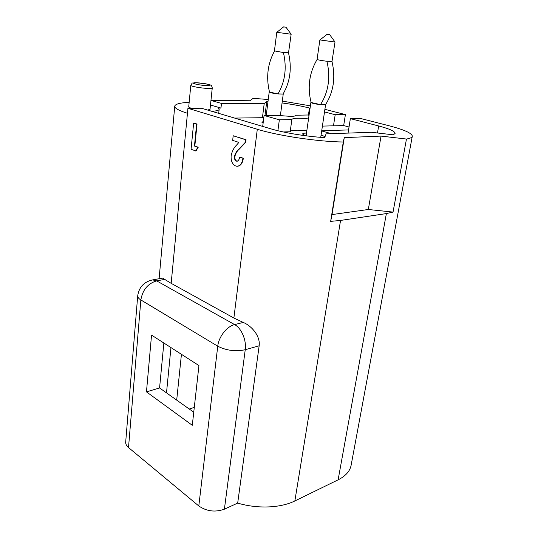 <?xml version="1.0" encoding="UTF-8"?>
<svg xmlns="http://www.w3.org/2000/svg" width="538" height="538" viewBox="0 0 538 538"><rect width="100%" height="100%" fill="white"/><g stroke="black" fill="none" stroke-linecap="round" stroke-linejoin="round"><path stroke-width="0.81" d="M307.023 135.932C304.562 135.287 303.129 134.682 302.726 134.13C302.41 133.532 303.398 133.189 305.692 133.094L306.485 133.081M321.072 135.125C323.661 135.892 324.791 136.551 324.454 137.103L323.459 137.52M188.73 106.84L188.724 106.907C188.777 107.311 189.726 107.768 191.568 108.286M309.027 115.381L307.608 115.004L296.041 115.226C295.981 115.932 294.172 116.322 290.607 116.383L276.586 115.34L264.077 115.475L279.35 119.792L277.904 130.727M211.824 111.312C216.693 111.01 219.141 110.31 219.161 109.221L218.253 108.071L220.97 108.064L210.472 105.031M189.154 102.381L188.892 102.348C179.611 102.839 174.89 104.184 174.715 106.389C174.89 108.367 179.134 110.667 187.453 113.296L187.93 108.293L201.542 108.259L271.044 128.891C284.239 132.873 307.151 136.612 324.676 137.594L326.089 133.881L371.294 132.274L393.386 134.836L395.134 133.337C394.751 131.205 389.27 128.75 378.685 125.973L350.373 118.636L360.554 118.468L388.792 125.697C403.87 129.597 411.711 133.074 412.323 136.127C412.263 137.412 410.312 138.38 406.466 139.039L381.052 136.101L344.266 137.62L343.271 142.005C318.247 141.729 278.22 135.764 257.298 129.261L187.93 108.293M207.628 110.068L210.022 109.348L212.261 87.936M263.129 123.034L261.925 122.287L263.324 121.46M263.802 117.688L234.629 118.084M349.034 127.002L343.681 125.562L322.423 126.1M321.724 130.761L348.563 129.927L350.373 118.636M290.231 131.433C291.69 130.035 297.218 129.826 306.815 130.801M283.331 131.965L290.19 131.749L291.845 119.503C292.726 118.057 298.281 117.869 308.523 118.925M331.415 133.693L321.697 130.949M268.011 101.447L266.774 101.346L264.205 103.572L221.474 103.431L210.95 100.451M310.063 108.192L309.444 108.03C301.65 106.04 292.517 104.352 282.053 102.953M333.479 125.818L335.194 114.702L324.542 111.938M335.194 114.702L345.409 114.587L324.932 109.348M210.97 100.303L249.861 100.761L253.102 98.353L268.26 99.49M282.302 101.104L310.399 105.845M151.608 280.09L162.516 278.099L171.165 283.338L233.882 318.025L243.243 322.437C251.549 325.772 260.479 336.035 259.161 345.773L237.688 503.097L224.393 509.19C215.213 512.452 206.686 511.382 198.804 505.976L217.749 346.203L140.855 299.942L128.515 447.562L198.804 505.976M163.855 343.009L159.578 387.959L193.754 412.222M128.515 447.562C126.571 445.915 125.623 444.153 125.677 442.263L125.71 441.853M412.263 136.477L351.247 464.59C350.285 470.811 345.907 475.895 338.12 479.842L294.858 500.952C280.695 508.047 257.467 509.049 237.688 503.097M189.262 409.035L194.292 407.367M368.315 209.49L332.027 214.581L330.662 221.374L340.554 220.432L386.371 213.579L393.036 212.086L368.315 209.49L381.052 136.101M343.681 125.562L345.409 114.587M264.077 115.475L262.699 126.41M348.052 133.101L348.563 129.927M406.466 139.039L393.036 212.086M330.662 221.374L343.271 142.005M239.578 157.076L242.934 158.233C242.268 163.128 240.338 165.805 237.13 166.269L235.664 165.98C232.376 164.359 230.863 160.983 231.132 155.845C232.026 151.306 233.835 147.728 236.559 145.099L238.885 142.409L232.665 140.378L233.189 135.758L245.651 139.745L245.348 142.301L238.737 149.282C236.68 150.996 235.247 153.451 234.454 156.639C234.286 158.925 234.951 160.418 236.431 161.131L236.922 161.225C238.435 160.855 239.323 159.47 239.578 157.076L243.331 158.206C242.692 162.987 240.809 165.664 237.695 166.242M233.189 135.758L246.048 139.725L245.745 142.288L239.134 149.261C237.076 150.976 235.644 153.431 234.844 156.612C234.682 158.898 235.341 160.398 236.828 161.104L237.258 161.198M194.043 123.094L197.029 124.049L194.83 146.027L198.24 147.217L196.014 150.949L191.057 149.342L193.646 123.101L194.043 123.094M151.541 335.1L146.464 391.872L192.295 425.289L198.946 365.564L151.541 335.1M170.956 347.575L166.504 392.875M221.474 103.431L220.97 108.064M262.43 117.708L264.205 103.572M264.985 115.468L266.774 101.346M332.027 214.581L344.266 137.62M159.578 387.959L146.464 391.872M279.35 119.792L291.858 119.591M193.646 123.101L197.029 124.049M196.639 124.056L194.44 146.04L194.83 146.027M194.44 146.04L198.24 147.217M197.843 147.237L195.624 150.97M242.934 158.233L243.331 158.206M245.651 139.745L246.048 139.725M245.348 142.301L245.745 142.288M234.454 156.639L234.844 156.612M236.431 161.131L236.828 161.104M283.929 26.92L285.981 27.223L283.929 26.92M291.145 34.237L276.821 32.32M283.58 26.907L276.781 32.354L274.427 50.902L283.519 52.556L288.476 52.751C292.053 67.976 290.224 81.763 283.001 94.11L277.978 93.921C272.874 93.316 269.955 92.671 269.208 91.985L277.978 93.921M282.975 94.009L278.119 93.935M274.528 50.989C267.655 63.666 265.96 77.264 269.451 91.796M277.958 94.036C285.167 81.615 286.976 67.741 283.385 52.415M288.509 52.865L291.159 34.25L285.981 27.223M327.46 34.297L329.659 34.627L327.46 34.297M334.992 42.004L319.922 39.947M327.131 34.291L319.868 39.987L317.07 59.429C317.978 59.947 321.247 60.559 326.869 61.258L331.953 61.426C335.759 77.459 333.6 91.904 325.47 104.755L320.466 104.621C314.932 103.968 311.744 103.242 310.89 102.449L320.466 104.621M325.456 104.648L320.614 104.634M317.104 59.483C309.337 72.711 307.319 86.974 311.045 102.281M320.446 104.749C328.563 91.81 330.709 77.27 326.882 61.13M320.742 137.331L325.598 104.574M331.986 61.54L335.006 42.025L329.659 34.627M188.724 106.907L190.795 85.34C193.021 82.005 190.896 83.383 196.424 82.771L205.375 83.72L210.318 84.977C211.091 84.816 211.737 85.784 212.268 87.882C212.228 88.279 210.93 88.461 208.367 88.42C201.911 88.353 190.472 86.342 190.795 85.34L190.802 85.286M196.565 82.798C187.89 82.502 198.899 85.448 207.09 85.582C215.603 85.831 204.548 82.939 196.565 82.798M171.165 283.338L187.453 113.296M294.858 500.952L340.554 220.432M338.12 479.842L386.371 213.579M233.882 318.025L257.298 129.261M165.139 279.316L156.672 280.876L234.622 324.602L243.243 322.437M259.161 345.773L245.234 349.72L224.393 509.19M181.434 354.307L176.699 400.117M308.415 115.219L309.444 108.03M377.474 132.994L378.685 125.973M245.234 349.72C246.633 340.312 241.461 328.187 234.622 324.602C226.895 326.317 218.704 336.727 217.749 346.203C226.397 350.574 235.557 351.751 245.234 349.72M140.855 299.942C142.61 289.834 147.883 283.479 156.672 280.876L152.624 279.908C143.928 281.838 138.952 287.184 137.694 295.94C137.694 297.319 138.743 298.651 140.855 299.942M238.737 149.282L239.134 149.261M219.141 109.409L218.71 113.357M159.113 278.724L174.715 106.389M125.677 442.263L137.694 295.94M236.922 161.225L237.319 161.198M266.229 115.455L269.208 91.985M280.352 115.798L283.27 93.807M306.109 135.684L310.89 102.449"/></g></svg>

